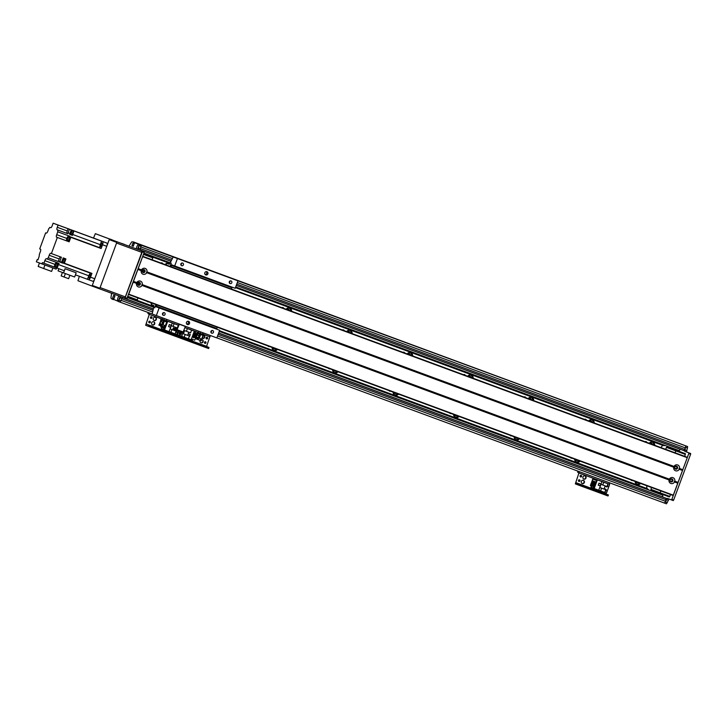 <?xml version="1.0" encoding="UTF-8"?>
<svg xmlns="http://www.w3.org/2000/svg" width="727" height="727" viewBox="0 0 727 727"><rect width="100%" height="100%" fill="white"/><g stroke="black" fill="none" stroke-linecap="round" stroke-linejoin="round"><path stroke-width="1.09" d="M636.598 484.173A3.226 3.062 110.7 0 0 639.478 483.055M635.453 481.565A1.863 1.772 110.7 0 0 638.115 482.555M640.569 483.455A3.226 3.062 -69.3 0 1 635.171 481.465M636.098 482.528A1.863 1.772 110.7 0 0 637.225 482.228M651.474 444.097A1.863 1.772 110.7 0 0 650.783 442.907M652.355 444.424A1.863 1.772 110.7 0 0 651.247 443.007A1.863 1.772 110.7 0 0 651.228 443.007A1.863 1.772 110.7 0 0 649.456 443.361M653.664 444.906A3.226 3.062 110.7 0 0 652.246 441.998M649.229 443.27A3.226 3.062 -69.3 0 1 652.782 442.143A3.226 3.062 -69.3 0 1 652.801 442.143A3.226 3.062 -69.3 0 1 654.736 445.306M576.075 461.836A3.226 3.062 110.7 0 0 578.965 460.718M574.939 459.228A1.863 1.772 110.7 0 0 577.601 460.218M580.046 461.118A3.226 3.062 -69.3 0 1 574.648 459.128M575.584 460.191A1.863 1.772 110.7 0 0 576.711 459.891M590.96 421.76A1.863 1.772 110.7 0 0 590.26 420.57M591.842 422.087A1.863 1.772 110.7 0 0 588.943 421.024M593.141 422.569A3.226 3.062 110.7 0 0 591.723 419.661M588.716 420.933A3.226 3.062 -69.3 0 1 592.269 419.806A3.226 3.062 -69.3 0 1 592.287 419.806A3.226 3.062 -69.3 0 1 594.223 422.969M515.561 439.499A3.226 3.062 110.7 0 0 518.451 438.381M514.425 436.891A1.863 1.772 110.7 0 0 517.088 437.881M519.532 438.781A3.226 3.062 -69.3 0 1 514.134 436.791M515.061 437.854A1.863 1.772 110.7 0 0 516.197 437.554M530.437 399.423A1.863 1.772 110.7 0 0 529.747 398.232M531.319 399.75A1.863 1.772 110.7 0 0 528.429 398.687M532.627 400.232A3.226 3.062 110.7 0 0 531.21 397.324M528.202 398.596A3.226 3.062 -69.3 0 1 531.755 397.469A3.226 3.062 -69.3 0 1 531.773 397.469A3.226 3.062 -69.3 0 1 533.709 400.632M455.047 417.162A3.226 3.062 110.7 0 0 457.937 416.044M453.902 414.554A1.863 1.772 110.7 0 0 456.574 415.544M459.019 416.444A3.226 3.062 -69.3 0 1 453.621 414.454M454.548 415.517A1.863 1.772 110.7 0 0 455.684 415.217M469.924 377.086A1.863 1.772 110.7 0 0 469.233 375.895M470.805 377.413A1.863 1.772 110.7 0 0 467.906 376.35M472.114 377.895A3.226 3.062 110.7 0 0 470.696 374.987M467.688 376.259A3.226 3.062 -69.3 0 1 473.195 378.294M394.534 394.825A3.226 3.062 110.7 0 0 397.424 393.707M393.389 392.216A1.863 1.772 110.7 0 0 396.051 393.207M398.505 394.107A3.226 3.062 -69.3 0 1 393.107 392.117M394.034 393.18A1.863 1.772 110.7 0 0 395.17 392.88M409.41 354.749A1.863 1.772 110.7 0 0 408.719 353.558M410.292 355.076A1.863 1.772 110.7 0 0 407.393 354.013M411.6 355.558A3.226 3.062 110.7 0 0 410.182 352.65M407.175 353.922A3.226 3.062 -69.3 0 1 412.672 355.957M334.02 372.488A3.226 3.062 110.7 0 0 336.901 371.37M332.875 369.879A1.863 1.772 110.7 0 0 335.538 370.87M337.991 371.77A3.226 3.062 -69.3 0 1 332.593 369.779M333.52 370.843A1.863 1.772 110.7 0 0 334.647 370.543M348.896 332.412A1.863 1.772 110.7 0 0 348.206 331.221M349.778 332.739A1.863 1.772 110.7 0 0 348.669 331.321A1.863 1.772 110.7 0 0 348.651 331.321A1.863 1.772 110.7 0 0 346.879 331.676M351.086 333.22A3.226 3.062 110.7 0 0 349.669 330.312M346.652 331.585A3.226 3.062 -69.3 0 1 352.159 333.62M273.497 350.15A3.226 3.062 110.7 0 0 276.387 349.033M272.361 347.542A1.863 1.772 110.7 0 0 275.024 348.533M277.469 349.433A3.226 3.062 -69.3 0 1 272.071 347.442M273.007 348.506A1.863 1.772 110.7 0 0 274.134 348.206M288.383 310.075A1.863 1.772 110.7 0 0 287.683 308.884M289.255 310.402A1.863 1.772 110.7 0 0 288.156 308.984A1.863 1.772 110.7 0 0 288.137 308.984A1.863 1.772 110.7 0 0 286.365 309.338M290.564 310.883A3.226 3.062 110.7 0 0 289.146 307.975M286.138 309.248A3.226 3.062 -69.3 0 1 291.645 311.283M152.47 305.476A3.226 3.062 110.7 0 0 153.542 305.458M151.325 302.868A1.863 1.772 110.7 0 0 151.798 303.677M153.988 305.922A3.226 3.062 -69.3 0 1 151.679 304.758M151.498 304.486A3.226 3.062 -69.3 0 1 151.043 302.768M169 264.155A3.226 3.062 110.7 0 0 168.119 263.301M166.392 264.21A1.863 1.772 110.7 0 0 165.329 264.655M166.865 263.365A3.226 3.062 -69.3 0 1 169.545 263.965M165.111 264.573A3.226 3.062 -69.3 0 1 166.692 263.419M684.243 445.297L139.602 244.263L685.425 445.742A2.036 0.627 110.3 0 1 685.307 447.877L683.853 450.586L236.275 285.384L680.29 449.304L679.245 450.658L235.702 286.947M170.173 262.756L143.946 253.078M127.479 297.588L128.797 298.07A3.39 3.226 110.7 0 0 130.742 298.143M146.872 254.886A3.39 3.226 110.7 0 0 145.6 253.687M660.334 493.624L660.125 494.196L662.77 495.187L219.254 331.403M153.697 307.285L127.47 297.607M660.125 494.196L648.893 490.043M646.948 485.809A3.39 3.226 110.7 0 0 647.175 488.599L649.02 490.098L646.021 488.989M662.77 495.187L662.697 496.977L665.605 498.077L218.636 333.084L666.205 498.295L665.541 501.312A2.036 0.627 110.3 0 1 664.242 502.993L665.496 502.021L667.304 498.349L671.421 499.903L671.857 499.34L688.796 453.539L688.832 452.83L684.716 451.276L685.815 445.896L136.422 243.063L141.174 244.854L140.075 250.242L144.191 251.796L144.155 252.505L126.78 298.87L124.962 298.197L142.338 251.842L142.383 251.124L138.257 249.57L139.357 244.19L134.604 242.391L687.633 446.56L686.533 451.949L690.65 453.503L690.614 454.211L673.665 500.012L673.238 500.576L671.421 499.903L673.238 500.576M632.581 480.511A1.399 1.336 -69.3 0 1 631.054 479.947M644.994 441.707A1.399 1.336 -69.3 0 1 646.103 441.616L646.103 441.616A1.399 1.336 -69.3 0 1 646.876 442.407M572.067 458.174A1.399 1.336 -69.3 0 1 570.531 457.61M584.481 419.37A1.399 1.336 -69.3 0 1 585.58 419.279A1.399 1.336 -69.3 0 1 585.589 419.279A1.399 1.336 -69.3 0 1 586.353 420.07M511.554 435.837A1.399 1.336 -69.3 0 1 510.018 435.273M523.967 397.033A1.399 1.336 -69.3 0 1 525.067 396.942A1.399 1.336 -69.3 0 1 525.076 396.942A1.399 1.336 -69.3 0 1 525.839 397.733M451.031 413.499A1.399 1.336 -69.3 0 1 449.504 412.936M463.453 374.696A1.399 1.336 -69.3 0 1 464.553 374.605A1.399 1.336 -69.3 0 1 464.562 374.605A1.399 1.336 -69.3 0 1 465.325 375.396M390.517 391.162A1.399 1.336 -69.3 0 1 388.99 390.599M402.931 352.359A1.399 1.336 -69.3 0 1 404.039 352.259A1.399 1.336 -69.3 0 1 404.048 352.268A1.399 1.336 -69.3 0 1 404.812 353.058M330.003 368.825A1.399 1.336 -69.3 0 1 328.468 368.262M342.417 330.022A1.399 1.336 -69.3 0 1 343.526 329.922A1.399 1.336 -69.3 0 1 343.526 329.931A1.399 1.336 -69.3 0 1 344.298 330.721M269.49 346.488A1.399 1.336 -69.3 0 1 267.954 345.925M281.903 307.685A1.399 1.336 -69.3 0 1 283.003 307.585A1.399 1.336 -69.3 0 1 283.012 307.594A1.399 1.336 -69.3 0 1 283.775 308.384M676.592 449.686L676.364 450.295L685.379 453.703L667.286 446.951L666.441 447.359L665.705 449.359M661.061 447.641L661.097 447.559A3.39 3.226 110.7 0 1 663.124 445.506L665.514 445.578M160.876 263.01A1.399 1.336 -69.3 0 1 161.976 262.91A1.399 1.336 -69.3 0 1 161.985 262.92A1.399 1.336 -69.3 0 1 162.748 263.71M148.453 301.814A1.399 1.336 -69.3 0 1 146.927 301.251M128.797 298.07L130.96 298.224M147.118 255.041L145.691 253.696M685.425 445.742L139.602 244.263M138.821 243.972L683.471 445.015L138.821 243.972M681.817 444.379L133.504 242.345L682.871 444.77M683.853 450.586L236.275 285.384M133.523 241.982L681.799 444.361M143.719 253.696L152.243 256.913L152.806 257.849L152.097 259.775M137.976 297.943L137.276 299.833L136.24 300.169L127.688 297.016M137.276 299.833L127.925 296.38M142.41 271.589A1.1 1.045 110.7 0 0 143.028 269.944M143.682 269.953A1.1 1.045 -69.3 0 1 144.282 271.353A1.1 1.045 -69.3 0 1 142.919 272.016A1.1 1.045 -69.3 0 1 142.328 270.617A1.1 1.045 -69.3 0 1 143.682 269.953M137.703 284.312A1.1 1.045 110.7 0 0 138.321 282.667M138.984 282.676L138.984 282.676A1.1 1.045 -69.3 0 1 139.575 284.075A1.1 1.045 -69.3 0 1 138.212 284.739A1.1 1.045 -69.3 0 1 137.621 283.339A1.1 1.045 -69.3 0 1 138.984 282.676M152.243 256.913L143.692 253.759M143.455 254.395L152.806 257.849M660.307 493.615L660.134 492.824L650.91 489.344L651.283 490.207L669.385 496.959L669.812 496.396L660.134 492.824L660.834 490.934M651.592 487.526L650.91 489.344M667.286 446.951L676.364 450.295M674.947 452.767L676.31 450.349M666.441 447.359L685.343 454.411L685.379 453.703M670.103 480.111L670.421 479.493M670.757 481.301A1.1 1.045 -69.3 0 1 670.158 479.902A1.1 1.045 -69.3 0 1 671.521 479.247A1.1 1.045 -69.3 0 1 672.111 480.638A1.1 1.045 -69.3 0 1 670.757 481.301M674.792 467.67L674.965 466.979M675.456 468.579L675.456 468.579A1.1 1.045 -69.3 0 1 674.865 467.179A1.1 1.045 -69.3 0 1 676.228 466.525A1.1 1.045 -69.3 0 1 676.819 467.915A1.1 1.045 -69.3 0 1 675.456 468.579M685.343 454.411L684.634 456.338M670.512 494.505L669.812 496.396M669.058 499.013L666.45 503.811L664.632 503.148M679.209 469.251A3.09 2.935 -69.3 0 1 673.747 467.234L674.047 466.443A3.09 2.935 -69.3 0 1 679.5 468.461L679.209 469.251L682.526 470.478L673.166 495.487L128.624 294.49L673.166 495.487M676.701 466.243A1.527 1.454 110.7 0 0 674.81 467.17A1.527 1.454 110.7 0 0 675.637 469.106A1.527 1.454 110.7 0 0 677.537 468.188A1.527 1.454 110.7 0 0 676.71 466.252A1.527 1.454 110.7 0 0 676.701 466.243M675.474 469.033A1.527 1.454 110.7 0 0 676.546 466.198M146.672 272.689A3.09 2.935 -69.3 0 1 141.211 270.671L141.511 269.881A3.09 2.935 -69.3 0 1 146.963 271.889L146.672 272.689L673.747 467.234M144.164 269.681A1.527 1.454 110.7 0 0 142.283 270.608A1.527 1.454 110.7 0 0 143.101 272.534A1.527 1.454 110.7 0 0 145 271.625A1.527 1.454 110.7 0 0 144.173 269.681A1.527 1.454 110.7 0 0 144.164 269.681M142.937 272.461A1.527 1.454 110.7 0 0 144.01 269.635M141.965 285.411A3.09 2.935 -69.3 0 1 136.512 283.394L136.803 282.603A3.09 2.935 -69.3 0 1 142.256 284.611L141.965 285.411L669.049 479.956L669.34 479.166A3.09 2.935 -69.3 0 1 674.792 481.183L674.502 481.974A3.09 2.935 -69.3 0 1 669.049 479.956M139.466 282.403A1.527 1.454 110.7 0 0 137.576 283.33A1.527 1.454 110.7 0 0 138.394 285.257A1.527 1.454 110.7 0 0 140.293 284.348A1.527 1.454 110.7 0 0 139.475 282.403A1.527 1.454 110.7 0 0 139.466 282.403M138.23 285.184A1.527 1.454 110.7 0 0 139.302 282.358M671.993 478.966A1.527 1.454 110.7 0 0 670.112 479.893A1.527 1.454 110.7 0 0 670.93 481.828A1.527 1.454 110.7 0 0 672.829 480.911A1.527 1.454 110.7 0 0 671.993 478.966M670.767 481.756A1.527 1.454 110.7 0 0 671.839 478.92M136.803 282.603L133.477 281.376L137.894 269.435L141.211 270.671M138.039 269.045L141.538 270.335M146.445 272.152L674.074 466.907M141.511 269.881L138.185 268.654L142.628 256.64L687.269 457.674L682.526 470.478M673.384 495.205L128.743 294.171L133.186 282.158L136.512 283.394M136.83 283.057L133.332 281.767M677.873 482.764L674.274 481.438M687.088 457.247L142.746 256.322L687.269 457.674M678.982 468.715L682.58 470.042M669.367 479.629L141.738 284.875M180.723 332.266A1.19 1.127 -69.3 0 1 180.732 332.275A1.19 1.127 -69.3 0 1 181.368 333.784A1.19 1.127 -69.3 0 1 179.896 334.493A1.19 1.127 -69.3 0 1 179.26 332.984A1.19 1.127 -69.3 0 1 180.723 332.266M179.651 334.365A1.19 1.127 110.7 0 0 180.469 332.212M178.26 330.858L176.906 334.511L181.659 336.265L183.068 332.439M185.194 334.484L184.185 337.219L188.393 338.773L189.402 336.038L183.431 333.82L184.613 330.64L190.583 332.857L191.592 330.122L184.922 327.641L194.336 331.121L191.137 339.773L188.393 338.755M184.185 337.219L181.659 336.265M191.592 330.122L194.336 331.121M177.415 334.702L178.769 331.049M189.529 336.501L190.274 334.465L188.338 333.748L187.73 335.401M192.764 339.473L192.546 340.063L191.21 339.573M194.263 331.303L195.608 331.794L194.273 331.303M195.608 331.794L195.145 333.03M194.791 333.984L194.545 334.647M194.2 335.601L193.955 336.265M193.6 337.219L193.355 337.882M196.672 334.684L193.455 333.493M196.826 333.657L193.809 332.539L196.826 333.657M196.926 334.038L196.708 334.638M195.963 336.256L192.864 335.111M196.299 335.292L193.209 334.156L196.299 335.292M195.454 337.901L192.264 336.728M195.845 336.964L192.619 335.774L195.845 336.964L195.536 337.791L198.416 338.864L198.062 339.6L201.197 340.754L201.479 339.991L200.643 339.691L201.479 339.991M197.317 334.765L194.663 340.172L191.428 338.973M198.062 339.6L195.245 338.582M188.811 332.203L187.639 335.374L189.402 336.038M187.384 328.568L186.376 331.303M187.639 335.374L183.431 333.82M189.293 336.337L190.192 334.502L188.32 333.811L187.793 335.429M190.192 334.502L188.375 333.838M200.834 342.753A1.699 1.608 110.7 0 0 202.024 339.591M201.497 339.554A1.699 1.608 -69.3 0 1 202.179 339.645A1.699 1.608 -69.3 0 1 202.188 339.645A1.699 1.608 -69.3 0 1 203.097 341.799A1.699 1.608 -69.3 0 1 200.988 342.817A1.699 1.608 -69.3 0 1 200.207 340.39M202.488 338.3A1.699 1.608 110.7 0 0 203.678 335.138M202.588 335.256A1.699 1.608 -69.3 0 1 203.824 335.192A1.699 1.608 -69.3 0 1 203.833 335.192A1.699 1.608 -69.3 0 1 204.741 337.346A1.699 1.608 -69.3 0 1 202.37 338.237M204.778 343.271A0.836 0.791 110.7 0 0 205.35 341.754M204.932 343.353A0.836 0.791 -69.3 0 1 204.478 342.29A0.836 0.791 -69.3 0 1 205.514 341.79A0.836 0.791 -69.3 0 1 205.959 342.853A0.836 0.791 -69.3 0 1 204.932 343.353M179.36 333.893A0.836 0.791 110.7 0 0 179.932 332.366M179.778 332.366A0.836 0.791 -69.3 0 1 180.55 333.466A0.836 0.791 -69.3 0 1 179.233 333.793M206.423 338.818A0.836 0.791 110.7 0 0 206.995 337.301M206.577 338.9L206.577 338.9A0.836 0.791 -69.3 0 1 206.123 337.837A0.836 0.791 -69.3 0 1 207.159 337.337A0.836 0.791 -69.3 0 1 207.613 338.4A0.836 0.791 -69.3 0 1 206.577 338.9M150.434 327.077L150.807 326.06L148.408 325.16L148.026 326.178L180.687 338.246L208.64 348.551L209.012 347.533L207.695 347.052L207.313 348.069M180.687 338.246L181.068 337.228L178.66 336.328L177.433 335.883L177.061 336.901M181.068 337.228L207.695 347.052M210.276 335.483L206.586 346.325L209.012 347.533M149.726 313.083L146.063 323.988L176.325 335.156L176.606 334.402L176.307 335.447L206.568 346.615M112.567 298.961L112.849 298.197L113.73 298.515L113.448 299.288L112.349 299.233L113.412 299.633L111.976 299.097A94.955 29.344 -69.7 0 1 110.922 298.025L111.594 293.263M112.858 297.979L114.057 298.424L112.849 298.197M112.694 297.697L113.657 295.38L114.939 295.862L114.166 298.252L112.685 297.916M122.572 297.316L120 302.114L113.448 299.288M120 302.114L118.183 301.441L120.755 296.643M124.49 298.025L126.78 298.87M134.386 242.673L133.295 246.244L132.032 245.408L132.787 243.372L134.268 243.918M134.113 243.427L132.787 243.372M133.096 243.272L134.077 243.636L133.096 243.272M133.223 243.109L133.504 242.345M133.114 241.827L133.105 241.837A94.955 29.344 -69.7 0 0 131.66 241.946L129.042 246.099M136.367 248.861A2.717 0.836 110.3 0 1 137.194 245.971A2.717 0.836 110.3 0 1 138.539 244.599A2.717 0.836 110.3 0 1 138.739 244.835A2.717 0.836 110.3 0 1 137.403 249.252M119.991 296.362A2.717 0.836 110.3 0 1 118.137 300.542A2.717 0.836 110.3 0 1 117.61 299.097A2.717 0.836 110.3 0 1 118.928 295.971M138.675 246.462A1.527 0.473 -69.7 0 0 137.976 248.37M119.855 297.352A1.527 0.473 -69.7 0 0 119.146 299.26M179.387 324.078L176.825 330.331L182.868 332.566L185.44 326.314M182.868 332.566L172.981 328.877L173.353 327.859L177.024 329.24L179.042 323.951M173.353 327.859L177.061 329.231M92.293 285.429L91.866 285.993L99.426 288.783L99.863 288.219L92.293 285.429L109.232 239.628L116.802 242.418L116.838 241.709L95.355 233.658L109.277 238.91L109.232 239.628M99.863 288.219L116.802 242.418M116.838 241.709L109.277 238.91M93.501 238.065L95.355 233.658M79.361 276.296L77.943 280.731L91.866 285.993M106.769 246.308A3.053 0.945 -69.7 0 0 106.942 243.109L102.707 241.546A3.053 0.945 110.3 0 1 102.525 244.745L106.769 246.308L94.764 278.75A3.053 0.945 -69.7 0 1 92.829 281.276A3.053 0.945 -69.7 0 0 92.829 281.276L75.426 274.842M92.629 237.756A3.053 0.945 110.3 0 1 92.702 237.765L96.945 239.337A3.053 0.945 -69.7 0 0 96.936 239.328L53.135 223.189L52.199 225.733A2.372 0.736 -69.7 0 1 50.69 227.696L50.681 227.696A2.372 0.736 -69.7 0 0 50.69 227.696M96.945 239.337L106.942 243.109M87.422 279.277A257.74 79.643 -69.7 0 0 88.812 275.769A3.253 1.009 110.3 0 1 90.739 273.243A257.74 79.643 -69.7 0 0 91.929 273.407L64.33 263.219L64.903 261.665A1.999 0.618 -69.7 0 0 65.021 261.375A1.999 0.618 -69.7 0 0 65.121 261.084L65.921 258.921L63.194 257.912L61.604 262.211L59.796 261.547L61.386 257.24L51.399 253.559L57.351 237.465L56.57 237.166L68.365 241.528A2.372 0.736 110.3 0 1 68.12 240.819M91.929 273.407L90.53 277.187A3.053 0.945 110.3 0 1 88.585 279.713L92.829 281.276M72.873 230.514L69.41 229.241A257.74 79.643 110.3 0 1 68.174 232.813A3.253 1.009 -69.7 0 0 67.902 233.749L57.915 230.068A3.253 1.009 -69.7 0 0 57.769 231.813L69.565 236.166A3.253 1.009 -69.7 0 0 69.819 236.666A257.74 79.643 110.3 0 1 70.81 237.329L101.135 248.516L102.525 244.745M70.81 237.329L69.156 241.818L57.351 237.465M65.185 258.648A2.372 0.736 -69.7 0 0 64.494 259.157A1.999 0.618 110.3 0 1 64.712 259.13A1.999 0.618 110.3 0 1 64.594 261.22A1.999 0.618 110.3 0 1 63.322 262.883A1.999 0.618 110.3 0 1 63.176 262.72M65.121 261.084A1.999 0.618 -69.7 0 0 65.13 259.285L64.712 259.13M63.322 262.883L63.749 263.038A1.999 0.618 -69.7 0 0 64.903 261.665M72.745 230.55A1.999 0.618 110.3 0 1 72.964 230.523A1.999 0.618 110.3 0 1 72.845 232.622A1.999 0.618 110.3 0 1 71.573 234.276A1.999 0.618 110.3 0 1 71.428 234.121A2.372 0.736 -69.7 0 0 71.655 235.13L69.719 234.421A3.253 1.009 110.3 0 1 69.992 233.485A257.74 79.643 -69.7 0 0 71.219 229.914M102.707 241.546L73.945 230.922A257.74 79.643 110.3 0 1 72.718 234.485A3.253 1.009 -69.7 0 0 72.436 235.43M73.945 230.922L73.463 230.741A1.999 0.618 -69.7 0 0 73.382 230.686A1.999 0.618 -69.7 0 0 73.291 230.668M71.573 234.276L72 234.439A1.999 0.618 -69.7 0 0 73.218 232.922A1.999 0.618 -69.7 0 0 73.463 230.741M64.33 263.219A257.74 79.643 110.3 0 1 63.149 263.065A3.253 1.009 -69.7 0 0 62.786 263.156L62.976 262.647M70.401 233.74L71.609 234.185A1.899 0.591 -69.7 0 0 72.818 232.604A1.899 0.591 -69.7 0 0 72.927 230.623L71.719 230.177A1.899 0.591 110.3 0 1 71.609 232.158A1.899 0.591 110.3 0 1 70.401 233.74A1.899 0.591 110.3 0 1 70.237 232.785M70.855 230.986A1.899 0.591 110.3 0 1 71.719 230.177M57.915 230.068L57.133 229.768A2.372 0.736 -69.7 0 1 57.269 227.287L58.096 225.061L53.135 223.189M58.096 225.061L68.084 228.741L67.257 230.968A2.372 0.736 110.3 0 0 67.12 233.458L67.902 233.749M69.41 229.241L68.084 228.741M101.135 248.516A257.74 79.643 -69.7 0 0 100.135 247.852A3.253 1.009 110.3 0 1 100.308 244.672A257.74 79.643 -69.7 0 0 101.544 241.11M68.365 241.528L69.156 241.818M69.565 236.166L69.265 236.984M68.52 240.937A2.036 0.627 -69.7 0 0 68.656 241.055A2.036 0.627 -69.7 0 0 69.946 239.365A2.036 0.627 -69.7 0 0 70.065 237.238A2.036 0.627 -69.7 0 0 69.883 237.247M66.802 238.411L56.706 234.685A2.372 0.736 -69.7 0 0 56.57 237.166M46.392 233.103L46.346 233.094A2.372 0.736 -69.7 0 0 47.855 231.122L48.791 228.596A3.253 1.009 -69.7 0 0 49.799 227.36L50.681 227.696M45.656 232.831L39.703 248.925L40.485 249.225A2.372 0.736 -69.7 0 1 40.348 251.706L39.285 254.577A3.253 1.009 -69.7 0 1 38.858 257.267A257.74 79.643 110.3 0 0 37.958 259.866L37.177 259.566L36.35 261.793L41.921 263.901L42.393 262.629L43.92 263.201L44.856 260.657L54.925 264.374M51.399 253.559L50.708 253.296A2.372 0.736 -69.7 0 0 49.2 255.268L48.264 257.794A3.253 1.009 -69.7 0 0 47.255 259.03L46.374 258.694A2.372 0.736 -69.7 0 0 46.364 258.694A2.372 0.736 -69.7 0 0 44.856 260.657M56.706 234.685L57.769 231.813M50.745 227.715L49.799 227.36M43.92 263.201L64.276 270.726A257.74 79.643 -69.7 0 0 65.076 268.708L76.181 272.807L74.627 277.005L63.522 272.907L65.076 268.708M56.606 267.89L56.143 269.144L41.921 263.901M37.968 259.866L37.177 259.566M44.947 265.019L43.656 268.508L38.177 266.455L39.467 262.974M43.656 268.508L51.59 271.435L52.88 267.945M57.433 263.528A2.372 0.736 110.3 0 1 58.115 263.038M47.255 259.03L59.051 263.383A3.253 1.009 -69.7 0 0 58.487 264.573A257.74 79.643 110.3 0 1 57.106 268.081M48.264 257.794L58.251 261.484A3.253 1.009 -69.7 0 1 58.605 261.384A257.74 79.643 110.3 0 0 59.796 261.547M62.786 263.156L60.068 262.156A3.253 1.009 110.3 0 1 60.423 262.056A257.74 79.643 -69.7 0 0 61.604 262.211M56.461 267.4A2.036 0.627 -69.7 0 0 56.588 267.518A2.036 0.627 -69.7 0 0 57.878 265.828A2.036 0.627 -69.7 0 0 57.996 263.701A2.036 0.627 -69.7 0 0 57.824 263.71M57.569 263.583A2.036 0.627 110.3 0 1 57.697 263.583A2.036 0.627 110.3 0 1 57.578 265.709A2.036 0.627 110.3 0 1 56.279 267.4A2.036 0.627 110.3 0 1 56.188 267.336M55.87 267.218L56.297 267.372A1.999 0.618 -69.7 0 0 57.569 265.709A1.999 0.618 -69.7 0 0 57.678 263.619L57.26 263.465A1.999 0.618 110.3 0 1 57.142 265.555A1.999 0.618 110.3 0 1 55.87 267.218A1.999 0.618 110.3 0 1 55.725 267.054M54.698 266.673L55.906 267.118A1.899 0.591 -69.7 0 0 57.115 265.546A1.899 0.591 -69.7 0 0 57.224 263.556L56.015 263.11A1.899 0.591 110.3 0 1 55.906 265.091A1.899 0.591 110.3 0 1 54.698 266.673A1.899 0.591 110.3 0 1 54.807 264.683A1.899 0.591 110.3 0 1 56.015 263.11M89.103 276.106A1.963 0.609 -69.7 0 0 88.994 278.159A1.963 0.609 -69.7 0 0 90.248 276.524A1.963 0.609 -69.7 0 0 90.357 274.47A1.963 0.609 -69.7 0 0 89.103 276.106M58.86 268.726L58.069 270.853L63.522 272.907M65.375 273.597L64.103 277.023L61.15 275.906L62.413 272.489M64.103 277.023L68.62 278.686L69.883 275.26M49.2 255.268L59.187 258.948L58.251 261.484M59.187 258.948A2.372 0.736 110.3 0 1 60.65 256.967M69.638 237.12A2.036 0.627 110.3 0 1 69.756 237.12A2.036 0.627 110.3 0 1 69.647 239.247A2.036 0.627 110.3 0 1 68.347 240.946A2.036 0.627 110.3 0 1 68.256 240.873M67.938 240.755L68.365 240.91A1.999 0.618 -69.7 0 0 69.638 239.247A1.999 0.618 -69.7 0 0 69.747 237.156L69.319 237.002A1.999 0.618 110.3 0 1 69.21 239.092A1.999 0.618 110.3 0 1 67.938 240.755A1.999 0.618 110.3 0 1 67.793 240.592M66.766 240.21L67.974 240.655A1.899 0.591 -69.7 0 0 69.183 239.083A1.899 0.591 -69.7 0 0 69.292 237.093L68.074 236.648A1.899 0.591 110.3 0 1 67.974 238.638A1.899 0.591 110.3 0 1 66.766 240.21A1.899 0.591 110.3 0 1 66.875 238.22A1.899 0.591 110.3 0 1 68.074 236.648M100.753 244.617A1.963 0.609 -69.7 0 0 100.644 246.671A1.963 0.609 -69.7 0 0 101.889 245.044A1.963 0.609 -69.7 0 0 102.007 242.982A1.963 0.609 -69.7 0 0 100.753 244.617M62.149 262.338L63.358 262.783A1.899 0.591 -69.7 0 0 64.567 261.211A1.899 0.591 -69.7 0 0 64.676 259.221L63.467 258.776A1.899 0.591 110.3 0 1 63.358 260.757A1.899 0.591 110.3 0 1 62.149 262.338A1.899 0.591 110.3 0 1 62.068 260.984M62.522 259.739A1.899 0.591 110.3 0 1 63.467 258.776M124.362 244.381L121.882 243.463L124.362 244.381M112.267 239.91L109.777 238.992L112.267 239.91M115.857 241.337L141.883 250.942L115.857 241.337M116.565 243.045L141.801 252.36L141.883 250.942M141.801 252.36L125.335 296.889L100.099 287.574M124.471 298.015L99.435 288.773L124.471 298.015L125.335 296.889M162.684 317.999L161.794 319.135L162.566 319.526L161.903 319.271M162.266 317.844L162.884 317.99M163.666 318.281L164.257 318.59L163.775 319.871L162.566 319.526M164.257 318.59L165.047 318.789M165.929 319.117L166.665 319.471L166.183 320.761L163.775 319.871M167.083 319.626L166.183 320.761M165.174 320.489L166.319 320.907M162.939 319.662L164.72 320.325M163.302 324.615L160.685 319.798L167.137 322.188L166.129 324.715L165.038 325.605L162.793 324.778A297.243 117.301 110.2 0 0 162.784 324.415L162.912 324.06M160.685 319.798L160.658 320.652M160.921 319.889L162.066 320.307L161.921 319.28M166.401 320.943L165.629 321.625L166.292 321.879L161.594 320.125L164.329 321.152A5648.118 4260.638 111 0 0 163.293 324.151M166.129 324.715L165.556 324.987A5497.465 5474.246 115.5 0 0 166.756 322.052L166.11 324.751M166.756 322.052L164.329 321.152M159.867 323.424L160.64 321.498M159.522 323.924L160.74 320.871M161.012 321.361L159.822 323.451L162.466 324.442L162.775 323.76M164.393 326.305L164.157 327.086L164.884 327.35L165.165 326.587L164.338 326.287L165.165 326.587L165.465 325.751M164.157 327.086L159.186 324.378L158.904 325.142L161.748 326.196M159.822 323.451L159.186 324.378M160.276 324.778L161.903 325.387M159.313 324.424L162.103 325.46M164.529 325.423L164.338 326.287M164.42 325.378L163.966 327.014M159.631 323.96L162.23 324.933L162.466 324.442M162.23 324.933L162.048 325.442M159.504 323.915L162.285 324.951M159.849 323.46L162.457 324.433M198.998 331.403L198.098 332.539L198.871 332.921L198.217 332.675M198.58 331.248L199.189 331.394M199.98 331.685L200.561 331.994L200.089 333.275L198.871 332.921M200.561 331.994L201.361 332.194M202.233 332.512L202.969 332.875L202.497 334.166L200.089 333.275M203.387 333.03L202.497 334.166M201.488 333.893L202.633 334.311M199.253 333.066L201.034 333.72M199.607 338.019L196.999 333.202L203.442 335.592L202.433 338.11L201.343 339.009L199.107 338.182A297.243 117.301 110.2 0 0 199.098 337.819L199.225 337.464M196.999 333.202L196.972 334.057M197.235 333.293L198.38 333.702L198.235 332.684M202.715 334.338L201.942 335.029L202.606 335.274L197.898 333.529L200.643 334.556A5648.118 4260.638 111 0 0 199.598 337.555M202.433 338.11L201.87 338.391A5497.465 5474.246 115.5 0 0 203.069 335.456L202.424 338.155M203.069 335.456L200.643 334.556M196.181 336.828L196.944 334.902M195.945 337.364L198.598 338.355L195.817 337.319L197.053 334.275M200.697 339.709L200.47 340.49M196.59 338.182L198.207 338.782M195.627 337.828L198.416 338.864M200.843 338.827L200.643 339.691M200.734 338.782L200.27 340.418M196.163 336.865L198.762 337.837L199.08 337.164M198.762 337.837L198.544 338.328M198.362 338.846L198.598 338.355M196.126 336.855L198.78 337.837M171.254 263.156L170.282 265.791L171.254 263.156M155.723 305.14L154.751 307.775L155.723 305.14M194.518 264.564L212.611 271.253M233.849 279.086L173.335 256.749L169.864 263.419L169.137 264.219L166.728 263.31L166.119 264.955M184.894 261.011L173.335 256.749L184.903 261.011M151.998 303.123L151.434 304.658L153.842 305.567L153.87 306.658L152.161 314L156.332 315.573L159.158 307.939L156.214 306.83L156.723 304.858M170.836 266.691L171.745 264.846L174.689 265.955L177.515 258.321M217.237 327.195L216.728 329.167L219.672 330.276L216.846 337.91L156.332 315.573M232.204 287.183L231.359 289.028M174.689 265.955L235.203 288.292L238.029 280.658M205.768 274.897A1.699 1.608 -69.3 0 1 205.759 274.897A1.699 1.608 -69.3 0 1 204.85 272.734A1.699 1.608 -69.3 0 1 206.959 271.716A1.699 1.608 -69.3 0 1 207.867 273.87A1.699 1.608 -69.3 0 1 205.768 274.897M181.668 265.682A1.399 1.336 -69.3 0 1 181.659 265.682A1.399 1.336 -69.3 0 1 180.905 263.901A1.399 1.336 -69.3 0 1 182.65 263.056A1.399 1.336 -69.3 0 1 183.404 264.837A1.399 1.336 -69.3 0 1 181.668 265.682M230.077 283.557A1.399 1.336 -69.3 0 1 229.314 281.767A1.399 1.336 -69.3 0 1 231.059 280.931A1.399 1.336 -69.3 0 1 231.813 282.712A1.399 1.336 -69.3 0 1 230.077 283.557M229.278 282.685A1.399 1.336 110.7 0 0 229.886 281.058M162.512 314.428A1.399 1.336 110.7 0 0 163.121 312.81M163.311 315.309A1.399 1.336 -69.3 0 1 163.302 315.3A1.399 1.336 -69.3 0 1 162.548 313.519A1.399 1.336 -69.3 0 1 164.293 312.683A1.399 1.336 -69.3 0 1 165.047 314.455A1.399 1.336 -69.3 0 1 163.311 315.309M210.921 332.303A1.399 1.336 110.7 0 0 211.539 330.676M211.721 333.175A1.399 1.336 -69.3 0 1 211.711 333.175A1.399 1.336 -69.3 0 1 210.966 331.385A1.399 1.336 -69.3 0 1 212.702 330.549A1.399 1.336 -69.3 0 1 213.456 332.33A1.399 1.336 -69.3 0 1 211.721 333.175M180.869 264.81A1.399 1.336 110.7 0 0 181.477 263.192M205.214 274.542A1.699 1.608 110.7 0 0 206.323 271.625M186.866 324.16A1.699 1.608 110.7 0 0 187.966 321.243M187.412 324.515A1.699 1.608 -69.3 0 1 187.402 324.515A1.699 1.608 -69.3 0 1 186.494 322.352A1.699 1.608 -69.3 0 1 188.602 321.334A1.699 1.608 -69.3 0 1 189.511 323.488A1.699 1.608 -69.3 0 1 187.412 324.515M169.209 264.228L166.728 263.31M159.158 307.939L219.672 330.276M152.425 324.878A1.699 1.608 110.7 0 0 153.615 321.725M153.77 321.77A1.699 1.608 -69.3 0 1 153.779 321.779A1.699 1.608 -69.3 0 1 154.687 323.933A1.699 1.608 -69.3 0 1 152.579 324.951A1.699 1.608 -69.3 0 1 151.67 322.797A1.699 1.608 -69.3 0 1 153.77 321.77M154.069 320.425A1.699 1.608 110.7 0 0 155.26 317.272M155.414 317.317A1.699 1.608 -69.3 0 1 155.424 317.326A1.699 1.608 -69.3 0 1 156.332 319.48A1.699 1.608 -69.3 0 1 154.224 320.498A1.699 1.608 -69.3 0 1 153.315 318.344A1.699 1.608 -69.3 0 1 155.414 317.317M174.934 330.576A0.836 0.791 -69.3 0 1 175.643 330.958M150.753 318.272A0.836 0.791 110.7 0 0 151.325 316.745M150.907 318.353A0.836 0.791 -69.3 0 1 150.453 317.29A0.836 0.791 -69.3 0 1 151.489 316.79A0.836 0.791 -69.3 0 1 151.934 317.844A0.836 0.791 -69.3 0 1 150.907 318.353M149.099 322.724A0.836 0.791 110.7 0 0 149.68 321.198M149.253 322.806L149.253 322.806A0.836 0.791 -69.3 0 1 148.808 321.743A0.836 0.791 -69.3 0 1 149.844 321.243A0.836 0.791 -69.3 0 1 150.289 322.297A0.836 0.791 -69.3 0 1 149.253 322.806M176.77 327.759A0.836 0.791 -69.3 0 1 176.043 327.55M148.026 326.178L145.673 325.296L149.262 314.391L147.908 313.519L148.363 312.574M150.807 326.06L177.433 335.883M206.586 346.325L148.408 325.16M174.825 330.649A1.19 1.127 -69.3 0 1 176.588 331.757A1.19 1.127 -69.3 0 1 175.516 332.775M175.698 332.284A1.19 1.127 110.7 0 0 176.088 331.212M176.07 331.112A1.19 1.127 110.7 0 0 175.625 330.421M177.452 328.259A1.19 1.127 -69.3 0 1 176.706 328.259A1.19 1.127 -69.3 0 1 176.697 328.25A1.19 1.127 -69.3 0 1 176.025 327.486M176.461 328.122A1.19 1.127 110.7 0 0 177.224 327.922M177.343 327.832A1.19 1.127 110.7 0 0 177.733 326.759M163.366 329.295L164.511 329.94L167.71 321.289L166.619 320.88L178.551 325.278L172.281 322.979L169.082 331.63L175.107 333.866L176.116 331.13L174.353 330.467L174.698 329.531M167.71 321.289L172.281 322.979M178.17 330.821L176.815 334.475L175.116 333.847M164.511 329.94L169.082 331.63M178.306 325.214L177.297 327.95L173.09 326.396L174.098 323.66M169.318 324.56L168.564 326.596L170.5 327.314L171.254 325.278L169.318 324.56M166.674 321.116L166.456 321.716M161.639 327.259L161.321 328.54L163.62 329.386L164.075 328.159M166.901 321.879L165.774 321.47L166.828 322.061M164.865 327.368L161.058 325.96L160.703 326.914L164.52 328.322L164.865 327.368L161.058 325.96M161.321 328.54L161.776 327.304M160.767 326.932L161.121 325.978M170.9 332.312L171.917 329.576L170.145 328.913L171.327 325.732L173.09 326.396M175.525 327.295L175.08 328.495M171.917 329.576L176.116 331.13M170.145 328.913L174.353 330.467M168.564 326.596L170.327 327.177M171.172 325.314L169.3 324.624L168.655 326.55L170.463 327.223L171.172 325.314L169.355 324.642M582.082 483.473A1.699 1.608 110.7 0 0 583.272 480.32M583.427 480.365A1.699 1.608 -69.3 0 1 583.436 480.365A1.699 1.608 -69.3 0 1 584.344 482.528A1.699 1.608 -69.3 0 1 582.236 483.546A1.699 1.608 -69.3 0 1 581.327 481.392A1.699 1.608 -69.3 0 1 583.427 480.365M583.736 479.02A1.699 1.608 110.7 0 0 584.926 475.867M585.071 475.912A1.699 1.608 -69.3 0 1 585.081 475.912A1.699 1.608 -69.3 0 1 585.989 478.075A1.699 1.608 -69.3 0 1 583.881 479.093A1.699 1.608 -69.3 0 1 582.972 476.939A1.699 1.608 -69.3 0 1 585.071 475.912M604.591 489.171A0.836 0.791 -69.3 0 1 605.309 489.553M580.41 476.867A0.836 0.791 110.7 0 0 580.982 475.34M580.564 476.948A0.836 0.791 -69.3 0 1 580.11 475.885A0.836 0.791 -69.3 0 1 581.146 475.385A0.836 0.791 -69.3 0 1 581.6 476.439A0.836 0.791 -69.3 0 1 580.564 476.948M578.765 481.319A0.836 0.791 110.7 0 0 579.337 479.793M578.919 481.401A0.836 0.791 -69.3 0 1 578.465 480.338A0.836 0.791 -69.3 0 1 579.501 479.838A0.836 0.791 -69.3 0 1 579.946 480.892A0.836 0.791 -69.3 0 1 578.919 481.401M606.427 486.354A0.836 0.791 -69.3 0 1 605.7 486.145M577.683 484.773L580.091 485.663L580.464 484.645L578.065 483.755L577.683 484.773L575.339 483.891L578.919 472.986L577.574 472.114L578.029 471.169M580.091 485.663L608.036 495.978L608.417 494.96L607.09 494.478L606.718 495.496M580.464 484.645L607.09 494.478M606.263 492.997L605.973 494.042L608.417 494.96M609.644 482.846L609.462 484.346M579.392 471.678L575.729 482.583L578.065 483.755M604.491 489.244A1.19 1.127 -69.3 0 1 606.254 490.352A1.19 1.127 -69.3 0 1 605.173 491.37M605.355 490.87A1.19 1.127 110.7 0 0 605.745 489.807M605.736 489.707A1.19 1.127 110.7 0 0 605.282 489.017M607.572 484.873A1.19 1.127 -69.3 0 1 606.363 486.854A1.19 1.127 -69.3 0 1 606.363 486.845A1.19 1.127 -69.3 0 1 605.682 486.072M606.118 486.717A1.19 1.127 110.7 0 0 606.881 486.517M607 486.418A1.19 1.127 110.7 0 0 607.399 485.354M593.023 487.89L594.168 488.535L597.367 479.884L596.149 479.429L609.671 484.418L601.938 481.574L598.739 490.225L604.764 492.461L605.782 489.725L604.01 489.062L605.182 485.89M597.367 479.884L601.938 481.574M609.671 484.418L606.472 493.07L604.773 492.443M594.168 488.535L598.739 490.225M607.972 483.809L606.954 486.545L602.747 484.991L603.764 482.255M598.975 483.155L598.23 485.191L600.166 485.9L600.92 483.864L598.975 483.155M596.113 480.311L596.204 479.656L593.904 478.811L593.677 479.411M591.296 485.854L590.978 487.135L593.277 487.981L593.732 486.754M594.086 485.8L594.332 485.136M594.686 484.182L594.931 483.519M595.286 482.564L595.531 481.901M595.131 484.346L591.315 482.937L590.96 483.891L594.777 485.3L595.131 484.346L591.315 482.937M596.558 480.474L592.75 479.066L592.214 480.683L595.967 482.065L596.558 480.474L592.75 479.066M595.722 482.728L591.914 481.319L591.624 482.301L591.969 481.347L595.722 482.728L595.368 483.682L591.624 482.301M594.532 485.963L590.715 484.555L590.369 485.509L594.177 486.917L594.532 485.963L590.715 484.555M593.814 479.466L593.904 478.811M594.041 478.866L596.34 479.711M593.087 481.001L592.841 481.665M592.496 482.619L592.251 483.282M591.896 484.237L591.651 484.9M590.978 487.135L591.433 485.9M591.787 484.945L592.032 484.282M592.387 483.328L592.632 482.673M592.987 481.719L593.223 481.056M590.424 485.527L590.778 484.573M591.024 483.909L591.378 482.955M592.214 480.683L592.805 479.093M600.566 490.907L601.574 488.171L599.811 487.508L600.984 484.327L602.747 484.991M601.574 488.171L605.782 489.725M599.811 487.508L604.01 489.062M598.23 485.191L599.993 485.763M600.829 483.909L598.957 483.219L598.312 485.145L600.129 485.818L600.829 483.909L599.021 483.237M170.881 261.247L139.938 249.852M153.706 307.267L129.215 298.234M662.679 496.904L218.663 333.011M153.261 308.866L122.354 297.461M662.697 496.977L218.636 333.066M153.243 308.93L122.309 297.507M152.252 256.931L169.864 263.438M235.448 287.638L663.124 445.506M647.175 488.599L219.499 330.74M153.906 306.53L136.476 300.097M647.312 488.808L219.454 330.876M153.87 306.667L136.258 300.169M129.76 298.37L153.715 307.212M147.018 254.85L169.918 263.301M235.493 287.51L663.36 445.433M146.191 253.95L170.154 262.792M235.684 286.983L664.887 445.406M685.307 447.877L237.338 282.521M172.181 258.476L140.865 246.916M684.716 449.468L236.748 284.112M171.454 260.012L140.275 248.507M153.233 308.948L122.29 297.525L153.233 308.957M666.205 498.295L218.627 333.093L666.023 498.231M666.123 499.722L218.164 334.365M152.87 310.265L121.682 298.761M665.541 501.312L217.573 335.956M152.406 311.91L121.1 300.351M664.242 502.993L216.864 337.864L664.242 502.993M152.107 313.955L120.028 302.114L152.107 313.955M687.633 446.56L685.815 445.896M667.313 502.693L665.496 502.021M668.258 500.149L666.441 499.476M673.665 500.012L671.857 499.34M690.614 454.211L688.796 453.539M690.65 453.503L688.832 452.83M686.533 451.949L684.716 451.276M686.606 450.531L684.798 449.859M687.551 447.986L685.734 447.314M137.939 269.308L141.283 270.544M146.663 272.525L673.82 467.107M138.139 268.781L141.483 270.017M146.854 272.007L674.02 466.589M146.963 271.889L674.047 466.443M674.502 481.974L677.828 483.201M133.232 282.031L136.576 283.266M674.492 481.819L677.855 483.064M133.432 281.503L136.776 282.739M674.692 481.292L678.055 482.537M674.792 481.183L678.118 482.41M142.256 284.611L669.34 479.166M141.956 285.248L669.113 479.829M142.746 256.322L687.288 457.319M679.5 468.461L682.826 469.687M679.391 468.57L682.753 469.815M679.2 469.097L682.562 470.333M142.156 284.73L669.313 479.311M184.94 327.568L198.135 332.439M202.951 334.211L210.085 336.846M114.921 296.207L113.448 295.662M133.514 245.953L132.032 245.408M133.286 246.244L132.014 245.762M141.174 244.854L139.357 244.19M141.093 246.28L139.284 245.608M140.157 248.825L138.339 248.152M140.075 250.242L138.257 249.57M144.191 251.796L142.383 251.124M144.155 252.505L142.338 251.842M127.216 298.306L125.398 297.643M121.8 298.443L119.982 297.77M120.864 300.987L119.046 300.315M179.296 324.233L185.349 326.468M183.304 332.003L177.252 329.767M90.53 277.187L94.764 278.75M69.719 234.412L71.655 235.13M69.992 233.485L68.174 232.813M72.718 234.485L100.308 244.672M100.135 247.852L69.819 236.666M60.423 262.056L58.605 261.384M63.149 263.065L90.739 273.243M88.812 275.769L58.487 264.573M57.269 227.287L67.257 230.968M57.133 229.768L67.12 233.458M161.085 321.479L161.558 320.125M162.403 323.351L163.321 320.78M197.399 334.874L197.871 333.529M198.716 336.755L199.634 334.184M156.26 306.122L216.773 328.459M171.318 265.41L231.831 287.747M156.214 306.83L216.728 329.167M149.571 314.509L161.83 319.035M166.637 320.816L178.578 325.214M575.711 482.873L605.973 494.042M575.729 482.583L605.982 493.751M579.228 473.104L609.49 484.273M679.591 443.543L134.949 242.509M664.642 503.148L666.45 503.811M165.229 326.032L165.038 326.541M165.293 325.478L165.102 325.987M201.543 339.436L201.352 339.945M201.597 338.882L201.415 339.391M147.908 313.519L148.272 312.546M178.751 336.365L178.379 337.383M577.574 472.114L577.929 471.141"/></g></svg>
